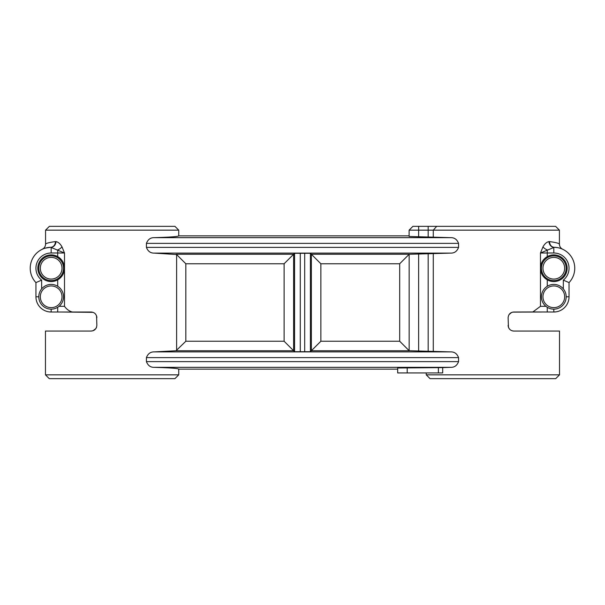 <?xml version="1.0" encoding="UTF-8"?>
<svg xmlns="http://www.w3.org/2000/svg" width="605" height="605" viewBox="0 0 605 605"><rect width="100%" height="100%" fill="white"/><g stroke="black" fill="none" stroke-linecap="round" stroke-linejoin="round"><path stroke-width="0.91" d="M63.54 296.79A12.372 12.372 0 0 0 51.168 284.41A12.372 12.372 0 0 1 63.54 296.79A12.372 12.372 0 0 1 51.168 309.163A12.372 12.372 0 0 1 38.788 296.79A12.372 12.372 0 0 1 51.168 284.41A12.372 12.372 0 0 0 38.788 296.79A12.372 12.372 0 0 0 51.168 309.163A12.372 12.372 0 0 0 63.54 296.79M38.788 268.227A12.372 12.372 0 0 1 51.168 255.854A12.372 12.372 0 0 1 63.54 268.227A12.372 12.372 0 0 1 51.168 280.607A12.372 12.372 0 0 1 38.788 268.227A12.372 12.372 0 0 0 51.168 280.607A12.372 12.372 0 0 0 63.54 268.227M557.704 247.649L554.271 247.294A20.941 20.941 0 0 1 569.04 282.603L569.04 296.79A15.231 15.231 0 0 1 553.809 312.021L553.809 309.163A12.372 12.372 0 0 1 541.43 296.79A12.372 12.372 0 0 1 553.809 284.41A12.372 12.372 0 0 1 566.182 296.79A12.372 12.372 0 0 1 553.809 309.163A12.372 12.372 0 0 1 541.43 296.79A12.372 12.372 0 0 1 553.809 284.41M541.43 268.227A12.372 12.372 0 0 1 553.809 255.854A12.372 12.372 0 0 1 566.182 268.227A12.372 12.372 0 0 1 553.809 280.607A12.372 12.372 0 0 1 541.43 268.227A12.372 12.372 0 0 0 553.809 280.607A12.372 12.372 0 0 0 566.182 268.227M59.071 306.312L64.501 306.312L64.501 252.996L50.699 247.294C45.556 247.959 42.743 248.625 42.267 249.268L42.267 249.268C44.369 248.186 45.466 246.454 45.564 244.087C46.267 243.225 49.549 242.386 55.433 241.584L55.978 241.614C58.231 241.992 60.235 243.739 61.997 246.855L64.501 252.996L57.702 252.996L57.702 256.618C62.073 259.265 64.334 263.137 64.493 268.227C64.334 273.316 62.073 277.188 57.702 279.843A13.325 13.325 0 0 0 57.702 256.618A13.325 13.325 0 0 0 37.835 268.227A13.325 13.325 0 0 0 57.702 279.843L57.702 286.278M547.268 279.843A13.325 13.325 0 0 0 567.135 268.227A13.325 13.325 0 0 0 547.268 256.618C542.897 259.265 540.636 263.137 540.477 268.227C540.636 273.324 542.904 277.196 547.268 279.843L547.268 286.278M96.747 316.596L96.861 317.731C96.467 314.207 94.561 312.301 91.151 312.021L51.168 312.021A15.231 15.231 0 0 1 35.937 296.79L35.937 282.603L35.937 296.79L38.788 296.79M64.501 306.312C66.497 309.163 69.038 311.053 72.108 311.961L72.925 312.021M569.04 282.603L563.323 280.123A15.231 15.231 0 0 0 553.809 252.996L547.268 252.996L547.268 256.618M426.245 374.85L559.519 374.85L555.708 378.654L430.049 378.654L426.245 374.85L426.245 372.945M174.921 378.654L49.262 378.654L45.458 374.85L178.732 374.85L174.921 378.654M49.376 226.346L174.921 226.346L178.732 230.15L45.564 230.15L49.376 226.346L45.564 230.15L45.564 244.087M93.049 312.346L61.861 312.021M95.847 314.479L96.649 316.196M96.566 327.169L96.399 327.592M95.847 328.591L93.049 330.731M94.365 330.065L93.745 330.436M93.14 330.701L91.151 331.056C94.554 330.784 96.46 328.878 96.861 325.346L96.566 315.916M95.832 328.621L96.225 327.971M508.23 326.496L508.109 325.346C508.51 328.87 510.408 330.776 513.827 331.056L559.519 331.056L559.519 374.85M508.881 314.865L509.319 314.222M510.628 312.997L511.709 312.43M512.753 312.12L542.163 312.021L513.827 312.021C510.416 312.293 508.518 314.199 508.109 317.731L508.457 327.305M509.123 314.487L511.633 312.46M176.615 254.546L185.833 263.765L185.833 341.235L176.047 350.749L176.615 350.454L176.615 254.546L154.252 253.102C150.562 253.223 147.953 251.325 146.418 247.392L146.418 243.369C147.96 239.436 150.569 237.531 154.252 237.667C170.103 237.19 178.263 236.593 178.732 235.859L409.109 235.859L409.109 236.464L450.717 237.667C454.408 237.538 457.017 239.436 458.56 243.369L458.56 247.392C457.025 251.325 454.416 253.223 450.717 253.102L409.154 254.289L409.154 350.711L399.686 341.235L399.686 263.765L409.154 254.289M409.154 350.711L450.717 351.898C454.408 351.77 457.017 353.675 458.56 357.608L458.56 361.631C457.025 365.556 454.416 367.462 450.717 367.333L442.694 367.606L442.694 372.945L397.682 372.945L397.682 369.141L178.732 369.141C178.263 368.407 170.103 367.81 154.252 367.333C150.562 367.462 147.953 365.556 146.418 361.631L146.418 357.608C147.96 353.675 150.569 351.77 154.252 351.898L176.047 350.749L293.622 350.749L294.567 351.702L310.403 351.702L320.869 341.235L399.686 341.235M43.62 248.383L42.433 249.192M42.547 249.139L42.274 249.268A20.941 20.941 0 0 0 35.937 282.603L41.647 280.123L41.647 288.88M549.544 241.584A5.71 4.855 91.3 0 0 554.271 247.294L540.469 252.996L542.972 246.855C544.75 243.724 546.754 241.977 549 241.614L549.544 241.584C555.428 242.386 558.71 243.225 559.413 244.087C559.504 246.447 560.601 248.179 562.703 249.268L561.901 248.912M559.64 245.69L559.413 244.269M433.286 236.903L433.286 230.15L559.413 230.15L555.594 226.346L559.413 230.15L559.413 244.087M91.151 312.021L91.756 312.051M45.458 374.85L45.458 331.056L91.151 331.056M509.803 313.677L509.039 314.615M508.571 327.585L509.123 328.591M512.753 330.958L513.827 331.056M566.182 296.79L569.04 296.79A15.231 15.231 0 0 1 553.809 312.021L556.018 311.855M542.972 246.855A5.71 2.775 29.2 0 0 547.268 249.925L547.268 252.996L540.469 252.996L540.469 306.312L532.861 311.961L513.827 312.021M320.869 341.235L320.869 263.765L310.403 253.298L294.567 253.298L284.108 263.765L185.833 263.765M409.124 236.479L409.109 230.15L433.286 230.15L436.689 226.346L555.594 226.346M185.833 341.235L284.108 341.235L293.622 350.749L293.622 254.251L176.047 254.251M442.694 367.606L397.689 367.999L397.682 372.945M403.679 367.696L407.203 367.674L407.203 372.945M409.109 235.859L409.109 230.15L412.912 226.346L436.689 226.346M553.809 312.021L532.861 311.961M48.952 311.855L51.168 312.021A15.231 15.231 0 0 1 35.937 296.79M553.809 252.996L553.809 247.309A5.71 4.795 82.7 0 1 549 241.614M50.699 247.294A20.941 20.941 0 0 0 35.937 282.603A20.941 20.941 0 0 1 50.699 247.294A5.71 4.855 -91.3 0 0 55.433 241.584M55.978 241.614A5.71 4.795 -82.7 0 1 51.168 247.309L51.168 252.996A15.231 15.231 0 0 0 41.647 280.123M61.997 246.855A5.71 2.775 -29.2 0 1 57.702 249.925L57.702 252.996L51.168 252.996M62.02 296.79A10.852 10.852 0 0 0 51.168 285.938A10.852 10.852 0 0 0 40.316 296.79A10.852 10.852 0 0 0 51.168 307.642A10.852 10.852 0 0 0 62.02 296.79M62.02 268.227A10.852 10.852 0 0 0 51.168 257.375A10.852 10.852 0 0 0 40.316 268.227A10.852 10.852 0 0 0 51.168 279.079A10.852 10.852 0 0 0 62.02 268.227M564.662 296.79A10.852 10.852 0 0 0 553.809 285.938A10.852 10.852 0 0 0 542.957 296.79A10.852 10.852 0 0 0 553.809 307.642A10.852 10.852 0 0 0 564.662 296.79M564.662 268.227A10.852 10.852 0 0 0 553.809 257.375A10.852 10.852 0 0 0 542.957 268.227A10.852 10.852 0 0 0 553.809 279.079A10.852 10.852 0 0 0 564.662 268.227M57.702 312.021L57.702 307.295M554.271 247.294A20.941 20.941 0 0 1 574.75 268.227M433.286 351.142L433.286 253.858M409.237 350.749L311.356 350.749L311.356 254.251L409.237 254.251M320.869 263.765L399.686 263.765M154.252 237.667L450.717 237.667M146.418 243.369L458.56 243.369M146.418 247.392L458.56 247.392M154.252 253.102L450.717 253.102M284.108 341.235L284.108 263.765M154.252 351.898L450.717 351.898M146.418 357.608L458.56 357.608M146.418 361.631L458.56 361.631M154.252 367.333L450.717 367.333M310.403 351.702L310.403 253.298M294.567 351.702L294.567 253.298M300.277 351.891L300.277 253.109M304.693 351.891L304.693 253.109M418.63 236.789L418.63 226.346M428.174 236.789L428.174 226.346M418.63 351.029L418.63 253.971M428.174 351.029L428.174 253.971M438.391 367.674L438.391 372.945M563.323 288.88L563.323 280.123M540.469 306.312L545.899 306.312M547.268 312.021L547.268 307.295M51.168 312.021L51.168 309.163M178.732 230.15L178.732 235.859M178.732 369.141L178.732 374.85"/></g></svg>
